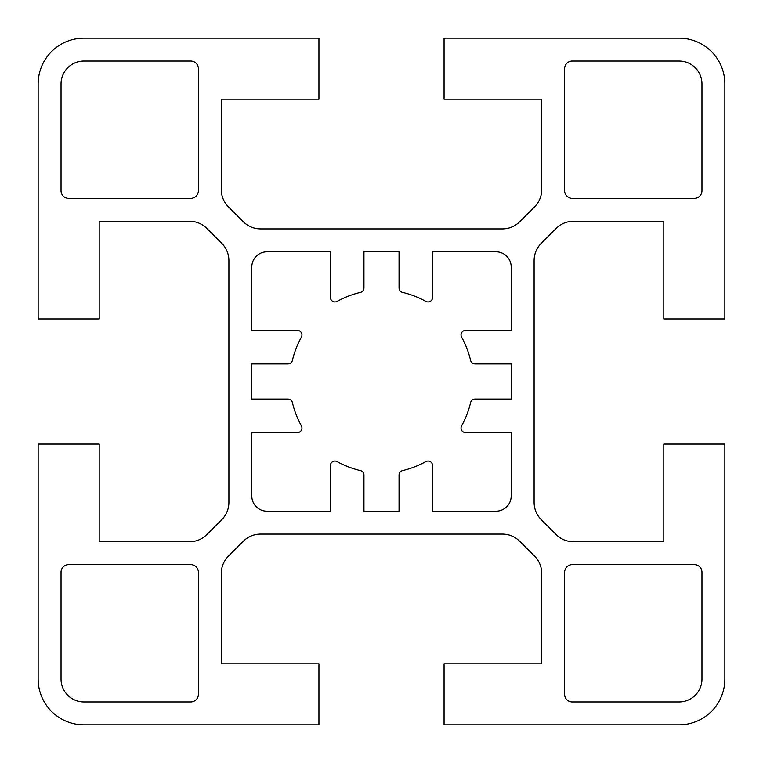 <?xml version="1.0" encoding="UTF-8"?>
<svg xmlns="http://www.w3.org/2000/svg" width="763" height="763" viewBox="0 0 763 763"><rect width="100%" height="100%" fill="white"/><g stroke="black" fill="none" stroke-linecap="round" stroke-linejoin="round"><path stroke-width="1.14" d="M461.043 428.043A4.578 4.578 0 0 1 461.615 425.83A91.56 91.56 0 0 0 470.599 402.578A4.578 4.578 0 0 1 475.053 399.049L511.21 399.049L511.21 363.951L475.053 363.951A4.578 4.578 0 0 1 470.599 360.422A91.56 91.56 0 0 0 461.615 337.17A4.578 4.578 0 0 1 465.621 330.379L511.21 330.379L511.21 267.05A15.26 15.26 0 0 0 495.95 251.79L432.621 251.79L432.621 297.379A4.578 4.578 0 0 1 425.83 301.385A91.56 91.56 0 0 0 402.578 292.401A4.578 4.578 0 0 1 399.049 287.947L399.049 251.79L363.951 251.79L363.951 287.947A4.578 4.578 0 0 1 360.422 292.401A91.56 91.56 0 0 0 337.17 301.385A4.578 4.578 0 0 1 330.379 297.379L330.379 251.79L267.05 251.79A15.26 15.26 0 0 0 251.79 267.05L251.79 330.379L297.379 330.379A4.578 4.578 0 0 1 301.385 337.17A91.56 91.56 0 0 0 292.401 360.422A4.578 4.578 0 0 1 287.947 363.951L251.79 363.951L251.79 399.049L287.947 399.049A4.578 4.578 0 0 1 292.401 402.578A91.56 91.56 0 0 0 301.385 425.83A4.578 4.578 0 0 1 297.379 432.621L251.79 432.621L251.79 495.95A15.26 15.26 0 0 0 267.05 511.21L330.379 511.21L330.379 465.621A4.578 4.578 0 0 1 337.17 461.615A91.56 91.56 0 0 0 360.422 470.599A4.578 4.578 0 0 1 363.951 475.053L363.951 511.21L399.049 511.21L399.049 475.053A4.578 4.578 0 0 1 402.578 470.599A91.56 91.56 0 0 0 425.83 461.615A4.578 4.578 0 0 1 432.621 465.621L432.621 511.21L495.95 511.21A15.26 15.26 0 0 0 511.21 495.95L511.21 432.621L465.621 432.621A4.578 4.578 0 0 1 461.043 428.043M724.85 679.07L724.85 444.066L663.81 444.066L663.81 541.73L573.423 541.73A24.416 24.416 0 0 1 556.16 534.577L541.253 519.67A24.416 24.416 0 0 1 534.1 502.407L534.1 260.593A24.416 24.416 0 0 1 541.253 243.33L556.16 228.423A24.416 24.416 0 0 1 573.423 221.27L663.81 221.27L663.81 318.934L724.85 318.934L724.85 83.93A45.78 45.78 0 0 0 679.07 38.15L444.066 38.15L444.066 99.19L541.73 99.19L541.73 189.577A24.416 24.416 0 0 1 534.577 206.84L519.67 221.747A24.416 24.416 0 0 1 502.407 228.9L260.593 228.9A24.416 24.416 0 0 1 243.33 221.747L228.423 206.84A24.416 24.416 0 0 1 221.27 189.577L221.27 99.19L318.934 99.19L318.934 38.15L83.93 38.15A45.78 45.78 0 0 0 38.15 83.93L38.15 318.934L99.19 318.934L99.19 221.27L189.577 221.27A24.416 24.416 0 0 1 206.84 228.423L221.747 243.33A24.416 24.416 0 0 1 228.9 260.593L228.9 502.407A24.416 24.416 0 0 1 221.747 519.67L206.84 534.577A24.416 24.416 0 0 1 189.577 541.73L99.19 541.73L99.19 444.066L38.15 444.066L38.15 679.07A45.78 45.78 0 0 0 83.93 724.85L318.934 724.85L318.934 663.81L221.27 663.81L221.27 573.423A24.416 24.416 0 0 1 228.423 556.16L243.33 541.253A24.416 24.416 0 0 1 260.593 534.1L502.407 534.1A24.416 24.416 0 0 1 519.67 541.253L534.577 556.16A24.416 24.416 0 0 1 541.73 573.423L541.73 663.81L444.066 663.81L444.066 724.85L679.07 724.85A45.78 45.78 0 0 0 724.85 679.07M190.75 564.62L68.67 564.62A7.63 7.63 0 0 0 61.04 572.25L61.04 679.07A22.89 22.89 0 0 0 83.93 701.96L190.75 701.96A7.63 7.63 0 0 0 198.38 694.33L198.38 572.25A7.63 7.63 0 0 0 190.75 564.62M694.33 564.62L572.25 564.62A7.63 7.63 0 0 0 564.62 572.25L564.62 694.33A7.63 7.63 0 0 0 572.25 701.96L679.07 701.96A22.89 22.89 0 0 0 701.96 679.07L701.96 572.25A7.63 7.63 0 0 0 694.33 564.62M679.07 61.04L572.25 61.04A7.63 7.63 0 0 0 564.62 68.67L564.62 190.75A7.63 7.63 0 0 0 572.25 198.38L694.33 198.38A7.63 7.63 0 0 0 701.96 190.75L701.96 83.93A22.89 22.89 0 0 0 679.07 61.04M190.75 61.04L83.93 61.04A22.89 22.89 0 0 0 61.04 83.93L61.04 190.75A7.63 7.63 0 0 0 68.67 198.38L190.75 198.38A7.63 7.63 0 0 0 198.38 190.75L198.38 68.67A7.63 7.63 0 0 0 190.75 61.04"/></g></svg>
